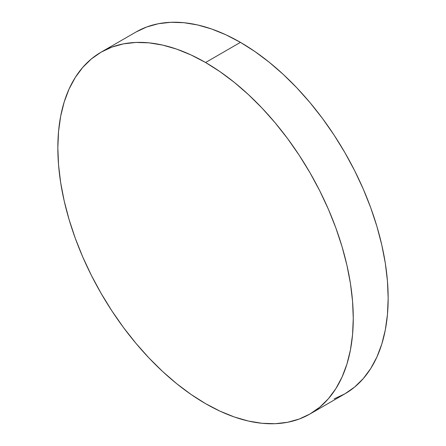 <?xml version="1.0" encoding="UTF-8"?>
<svg xmlns="http://www.w3.org/2000/svg" width="446" height="446" viewBox="0 0 446 446"><rect width="100%" height="100%" fill="white"/><g stroke="black" fill="none" stroke-linecap="round" stroke-linejoin="round"><path stroke-width="0.67" d="M334.154 398.88L344.897 393.84A208.901 120.61 -120 0 0 376.915 226.445A208.901 120.61 -120 0 0 240.444 42.359L205.556 62.507A208.901 120.61 60 0 1 342.021 246.593A208.901 120.61 60 0 1 310.003 413.983A208.901 120.61 60 0 1 205.556 403.641L191.078 394.459L176.739 383.722L162.673 371.54L149.025 358.021L135.924 343.297L123.486 327.515L111.846 310.817L101.103 293.379L91.369 275.355L82.733 256.924L75.279 238.264L69.085 219.555L64.202 200.973L60.678 182.704L58.549 164.92L57.841 147.793L58.549 131.481L60.678 116.155L64.202 101.95L69.085 89.01L75.279 77.459L82.733 67.402L91.369 58.944L101.103 52.16L111.846 47.12L123.486 43.87L135.924 42.448L149.025 42.855L162.673 45.096L176.739 49.144L191.078 54.969L205.556 62.507L220.034 71.689L234.373 82.421L248.433 94.608L262.081 108.127L275.188 122.851L287.62 138.634L299.26 155.325L310.003 172.769L319.737 190.788L328.373 209.219L335.827 227.878L342.021 246.588L346.904 265.169L350.428 283.439L352.557 301.223L353.265 318.355L352.557 334.662L350.428 349.993L346.904 364.192L342.021 377.138L335.827 388.689L328.373 398.741L319.737 407.204L310.003 413.983L299.26 419.023L287.62 422.273L275.188 423.7L262.081 423.293L248.433 421.052L234.373 416.999L220.034 411.179L205.556 403.641A208.901 120.61 60 0 1 69.085 219.555A208.901 120.61 60 0 1 101.103 52.16A208.901 120.61 60 0 1 205.556 62.507L240.444 42.359A208.901 120.61 -120 0 0 135.997 32.017L101.103 52.16M310.003 413.983L344.897 393.84L354.631 387.056L363.267 378.598L370.721 368.541L376.915 356.99L381.798 344.05L385.322 329.845L387.451 314.519L388.159 298.207L387.451 281.08L385.322 263.296L381.798 245.027L376.915 226.445L370.721 207.736L363.267 189.076L354.631 170.645L344.897 152.621L334.154 135.183L322.514 118.485L310.076 102.703L296.975 87.979L283.327 74.46L269.261 62.278L254.922 51.541L240.444 42.359L225.966 34.821L211.627 29.001L197.567 24.948L183.919 22.707L170.812 22.3L158.38 23.727L146.74 26.977L135.997 32.017"/></g></svg>
